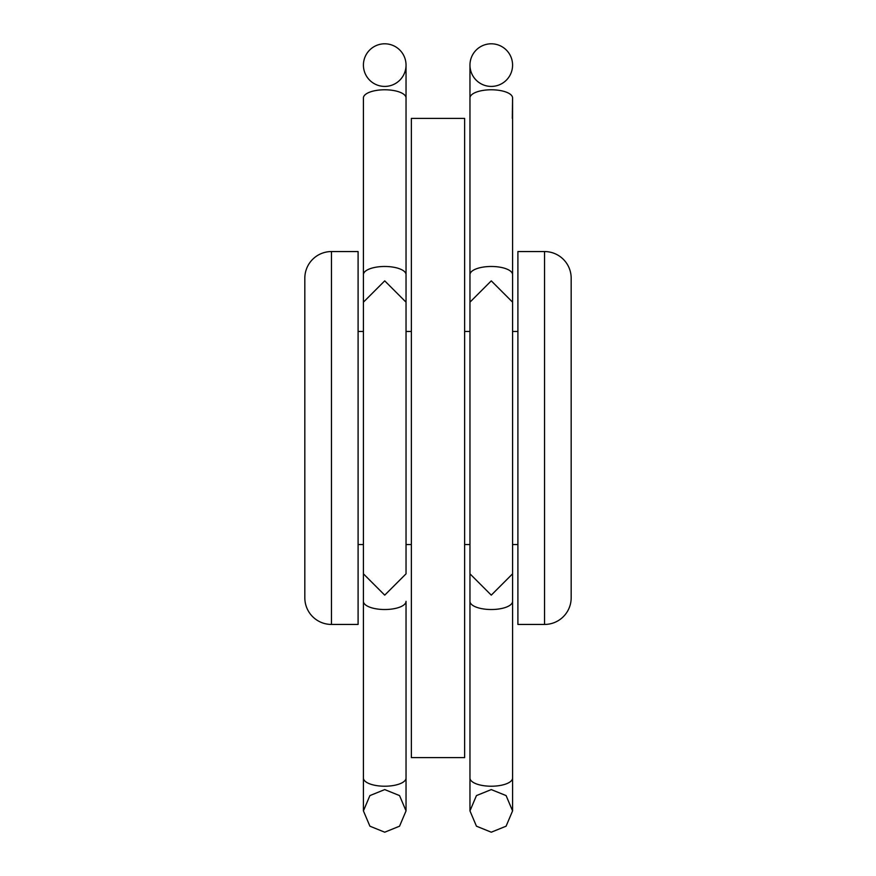 <?xml version="1.0" encoding="UTF-8"?>
<svg xmlns="http://www.w3.org/2000/svg" width="876" height="876" viewBox="0 0 876 876"><rect width="100%" height="100%" fill="white"/><g stroke="black" fill="none" stroke-linecap="round" stroke-linejoin="round"><path stroke-width="1.31" d="M331.457 251.554L358.098 251.554L358.098 624.446L331.457 624.446A26.63 26.63 0 0 1 304.826 597.815L304.826 278.185A26.63 26.63 0 0 1 331.457 251.554L331.457 624.446M358.098 331.457L363.42 331.457M406.037 331.457L411.37 331.457M358.098 544.543L363.42 544.543M406.037 544.543L411.37 544.543M544.543 624.446A26.63 26.63 0 0 0 571.174 597.815L571.174 278.185A26.63 26.63 0 0 0 544.543 251.554L517.902 251.554L517.902 624.446L544.543 624.446L544.543 251.554M517.902 331.457L512.58 331.457M469.963 331.457L464.63 331.457M517.902 544.543L512.58 544.543M469.963 544.543L464.63 544.543M411.37 757.62L464.63 757.62L464.63 118.38L411.37 118.38L411.37 757.62M491.272 43.8A21.309 21.309 0 0 1 512.58 65.109A21.309 21.309 0 0 1 491.272 86.417A21.309 21.309 0 0 1 469.963 65.109A21.309 21.309 0 0 1 491.272 43.8M512.318 118.38L512.58 97.948A21.309 8.169 -0 0 0 491.272 89.779A21.309 8.169 -0 0 0 469.963 97.948L469.963 302.165L491.272 280.857L512.58 302.165L512.58 810.891L506.098 826.188L491.272 832.2L476.445 826.188L469.963 810.891L469.963 778.052A21.309 8.169 -0 0 0 491.272 786.221A21.309 8.169 -0 0 0 512.58 778.052L512.58 810.891L506.098 795.594L491.272 789.583L476.445 795.594L469.963 810.891L469.963 573.835L491.272 595.143L512.58 573.835M469.963 302.165L469.963 601.352A21.309 8.169 -0 0 0 491.272 609.521A21.309 8.169 -0 0 0 512.58 601.352M384.728 43.8A21.309 21.309 0 0 0 363.42 65.109A21.309 21.309 0 0 0 384.728 86.417A21.309 21.309 0 0 0 406.037 65.109A21.309 21.309 0 0 0 384.728 43.8M406.037 302.165L384.728 280.857L363.42 302.165L363.42 573.835L384.728 595.143L406.037 573.835L406.037 274.648A21.309 8.169 180 0 0 384.728 266.479A21.309 8.169 180 0 0 363.42 274.648L363.42 97.948A21.309 8.169 180 0 1 384.728 89.779A21.309 8.169 180 0 1 406.037 97.948L406.037 274.648M363.42 601.352L363.42 778.052A21.309 8.169 180 0 0 384.728 786.221A21.309 8.169 180 0 0 406.037 778.052L406.037 601.352A21.309 8.169 180 0 1 384.728 609.521A21.309 8.169 180 0 1 363.42 601.352L363.42 573.835M469.963 274.648A21.309 8.169 -0 0 1 491.272 266.479A21.309 8.169 -0 0 1 512.58 274.648L512.58 302.165M512.58 97.948L512.58 274.648M469.963 97.948L469.963 65.109M363.42 778.052L363.42 810.891L369.902 826.188L384.728 832.2L399.555 826.188L406.037 810.891L406.037 778.052L406.037 810.891L399.555 795.594L384.728 789.583L369.902 795.594L363.42 810.891L363.42 778.052M406.037 97.948L406.037 65.109M363.42 302.165L363.42 274.648"/></g></svg>
